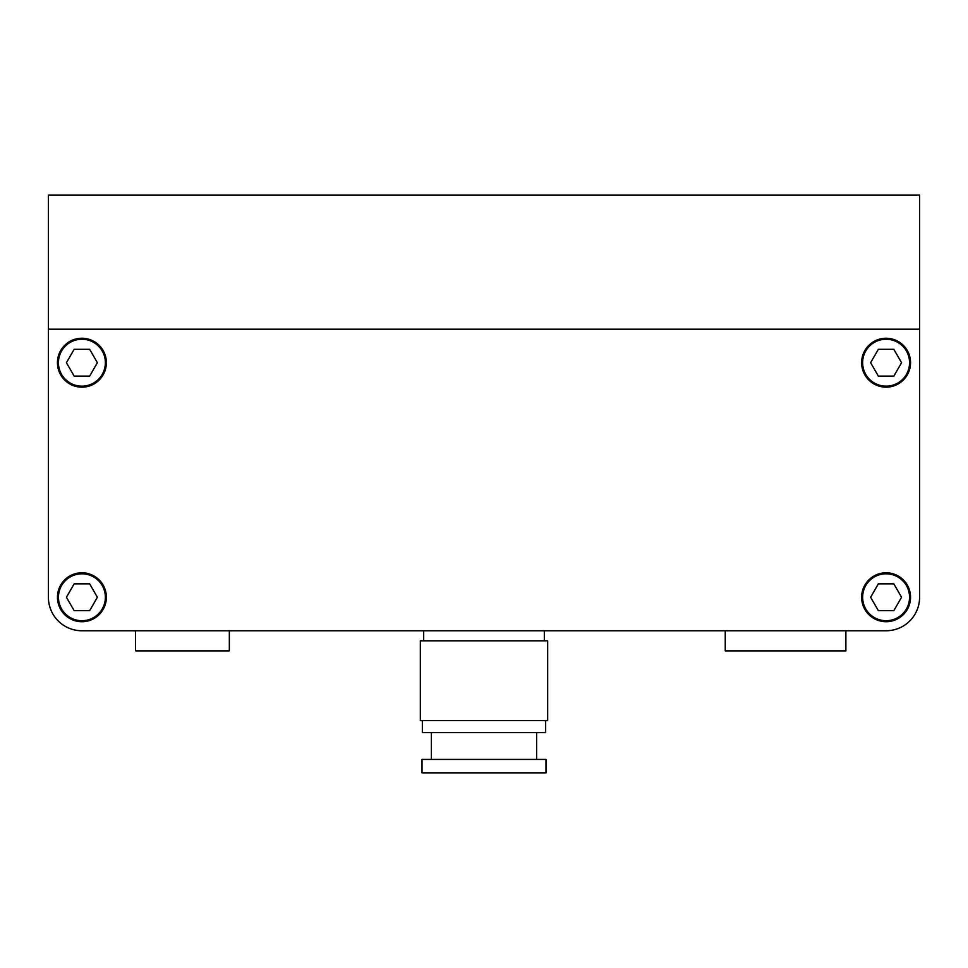 <?xml version="1.0" encoding="UTF-8"?>
<svg xmlns="http://www.w3.org/2000/svg" width="968" height="968" viewBox="0 0 968 968"><rect width="100%" height="100%" fill="white"/><g stroke="black" fill="none" stroke-linecap="round" stroke-linejoin="round"><path stroke-width="1.45" d="M74.173 583.849L66.429 597.256L74.173 610.663L89.649 610.663L97.381 597.256L89.649 583.849L74.173 583.849M58.455 597.256A23.45 23.45 0 0 0 81.905 620.706A23.45 23.45 0 0 0 105.367 597.256A23.45 23.45 0 0 0 81.905 573.806A23.45 23.45 0 0 0 58.455 597.256M89.649 376.104L97.381 362.697L89.649 349.303L74.173 349.303L66.429 362.697L74.173 376.104L89.649 376.104M58.455 362.697A23.45 23.45 0 0 0 81.905 386.159A23.45 23.45 0 0 0 105.367 362.697A23.45 23.45 0 0 0 81.905 339.248A23.45 23.45 0 0 0 58.455 362.697M893.827 376.104L901.571 362.697L893.827 349.303L878.351 349.303L870.619 362.697L878.351 376.104L893.827 376.104M862.633 362.697A23.45 23.45 0 0 0 886.095 386.159A23.45 23.45 0 0 0 909.545 362.697A23.45 23.45 0 0 0 886.095 339.248A23.45 23.45 0 0 0 862.633 362.697M878.351 583.849L870.619 597.256L878.351 610.663L893.827 610.663L901.571 597.256L893.827 583.849L878.351 583.849M862.633 597.256A23.45 23.45 0 0 0 886.095 620.706A23.45 23.45 0 0 0 909.545 597.256A23.45 23.45 0 0 0 886.095 573.806A23.45 23.45 0 0 0 862.633 597.256M845.887 630.761L886.095 630.761L845.887 630.761L845.887 650.871L725.25 650.871L725.25 630.761L229.343 630.761L229.343 650.871L135.52 650.871L135.52 630.761L81.905 630.761L135.52 630.761M48.4 496.064L48.4 597.256A33.505 33.505 0 0 0 81.905 630.761L886.095 630.761A33.505 33.505 0 0 0 919.6 597.256L919.6 496.064M861.629 362.697A24.466 24.466 0 0 0 886.095 387.164A24.466 24.466 0 0 0 910.549 362.697A24.466 24.466 0 0 0 886.095 338.243A24.466 24.466 0 0 0 861.629 362.697M57.451 362.697A24.466 24.466 0 0 0 81.905 387.164A24.466 24.466 0 0 0 106.371 362.697A24.466 24.466 0 0 0 81.905 338.243A24.466 24.466 0 0 0 57.451 362.697M57.451 597.256A24.466 24.466 0 0 0 81.905 621.722A24.466 24.466 0 0 0 106.371 597.256A24.466 24.466 0 0 0 81.905 572.79A24.466 24.466 0 0 0 57.451 597.256M861.629 597.256A24.466 24.466 0 0 0 886.095 621.722A24.466 24.466 0 0 0 910.549 597.256A24.466 24.466 0 0 0 886.095 572.79A24.466 24.466 0 0 0 861.629 597.256M48.4 581.502L48.4 329.193L919.6 329.193L919.6 597.256M48.4 195.161L48.4 329.193L919.6 329.193L919.6 195.161L48.4 195.161M545.988 759.432L422.012 759.432L422.012 772.839L545.988 772.839L545.988 759.432M431.389 732.631L431.389 759.432M536.611 732.631L536.611 759.432M422.351 720.567L422.351 732.631L545.649 732.631L545.649 720.567M547.67 640.816L420.33 640.816L420.33 720.567L547.67 720.567L547.67 640.816M423.681 630.761L423.681 640.816M544.318 630.761L544.318 640.816M48.4 430.385L48.4 511.14"/></g></svg>
